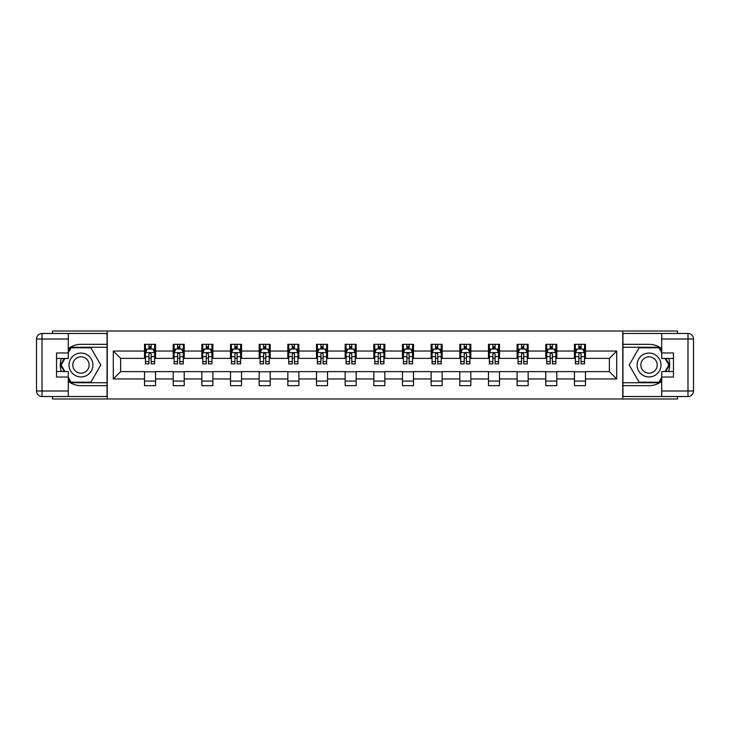 <?xml version="1.0" encoding="UTF-8"?>
<svg xmlns="http://www.w3.org/2000/svg" width="730" height="730" viewBox="0 0 730 730"><rect width="100%" height="100%" fill="white"/><g stroke="black" fill="none" stroke-linecap="round" stroke-linejoin="round"><path stroke-width="1.09" d="M52.487 396.509L52.487 398.991L677.513 398.991L677.513 396.509M677.513 333.491L677.513 331.009L622.763 331.009L622.763 398.991M622.763 331.009L52.487 331.009L52.487 333.491M107.237 398.991L107.237 331.009M585.469 351.039L585.469 344.332L574.446 344.332L574.446 351.039L556.808 351.039L556.808 344.332L545.784 344.332L545.784 351.039L528.146 351.039L528.146 344.332L517.123 344.332L517.123 351.039L499.484 351.039L499.484 344.332L488.461 344.332L488.461 351.039L470.823 351.039L470.823 344.332L459.8 344.332L459.8 351.039L442.161 351.039L442.161 344.332L431.138 344.332L431.138 351.039L413.499 351.039L413.499 344.332L402.476 344.332L402.476 351.039L384.838 351.039L384.838 344.332L373.815 344.332L373.815 351.039L356.185 351.039L356.185 344.332L345.162 344.332L345.162 351.039L327.524 351.039L327.524 344.332L316.501 344.332L316.501 351.039L298.862 351.039L298.862 344.332L287.839 344.332L287.839 351.039L270.2 351.039L270.2 344.332L259.177 344.332L259.177 351.039L241.539 351.039L241.539 344.332L230.516 344.332L230.516 351.039L212.877 351.039L212.877 344.332L201.854 344.332L201.854 351.039L184.215 351.039L184.215 344.332L173.192 344.332L173.192 351.039L155.554 351.039L155.554 344.332L144.531 344.332L144.531 351.039L113.296 351.039L113.296 378.961L120.642 371.616L144.531 371.616L144.531 385.668L155.554 385.668L155.554 371.616L173.192 371.616L173.192 385.668L184.215 385.668L184.215 371.616L201.854 371.616L201.854 385.668L212.877 385.668L212.877 371.616L230.516 371.616L230.516 385.668L241.539 385.668L241.539 371.616L259.177 371.616L259.177 385.668L270.2 385.668L270.2 371.616L287.839 371.616L287.839 385.668L298.862 385.668L298.862 371.616L316.501 371.616L316.501 385.668L327.524 385.668L327.524 371.616L345.162 371.616L345.162 385.668L356.185 385.668L356.185 371.616L373.815 371.616L373.815 385.668L384.838 385.668L384.838 371.616L402.476 371.616L402.476 385.668L413.499 385.668L413.499 371.616L431.138 371.616L431.138 385.668L442.161 385.668L442.161 371.616L459.8 371.616L459.8 385.668L470.823 385.668L470.823 371.616L488.461 371.616L488.461 385.668L499.484 385.668L499.484 371.616L517.123 371.616L517.123 385.668L528.146 385.668L528.146 371.616L545.784 371.616L545.784 385.668L556.808 385.668L556.808 371.616L574.446 371.616L574.446 385.668L585.469 385.668L585.469 371.616L609.358 371.616L609.358 358.384L585.469 358.384L585.469 351.039L616.704 351.039L616.704 378.961L585.469 378.961M574.446 378.961L556.808 378.961M545.784 378.961L528.146 378.961M517.123 378.961L499.484 378.961M488.461 378.961L470.823 378.961M459.8 378.961L442.161 378.961M431.138 378.961L413.499 378.961M402.476 378.961L384.838 378.961M373.815 378.961L356.185 378.961M345.162 378.961L327.524 378.961M316.501 378.961L298.862 378.961M287.839 378.961L270.2 378.961M259.177 378.961L241.539 378.961M230.516 378.961L212.877 378.961M201.854 378.961L184.215 378.961M173.192 378.961L155.554 378.961M144.531 378.961L113.296 378.961M574.446 351.039L574.446 358.384L556.808 358.384L556.808 351.039M545.784 351.039L545.784 358.384L528.146 358.384L528.146 351.039M517.123 351.039L517.123 358.384L499.484 358.384L499.484 351.039M488.461 351.039L488.461 358.384L470.823 358.384L470.823 351.039M459.8 351.039L459.8 358.384L442.161 358.384L442.161 351.039M431.138 351.039L431.138 358.384L413.499 358.384L413.499 351.039M402.476 351.039L402.476 358.384L384.838 358.384L384.838 351.039M373.815 351.039L373.815 358.384L356.185 358.384L356.185 351.039M345.162 351.039L345.162 358.384L327.524 358.384L327.524 351.039M316.501 351.039L316.501 358.384L298.862 358.384L298.862 351.039M287.839 351.039L287.839 358.384L270.2 358.384L270.2 351.039M259.177 351.039L259.177 358.384L241.539 358.384L241.539 351.039M230.516 351.039L230.516 358.384L212.877 358.384L212.877 351.039M201.854 351.039L201.854 358.384L184.215 358.384L184.215 351.039M173.192 351.039L173.192 358.384L155.554 358.384L155.554 351.039M144.531 351.039L144.531 358.384L120.642 358.384L113.296 351.039M120.642 358.384L120.642 371.616M616.704 378.961L609.358 371.616M609.358 358.384L616.704 351.039M144.531 348.922L145.453 348.922M148.938 348.922L151.146 348.922M154.632 348.922L155.554 348.922M144.531 358.202L145.453 358.202M148.938 358.202L151.146 358.202M154.632 358.202L155.554 358.202M144.531 371.798L155.554 371.798M144.531 381.078L155.554 381.078M173.192 371.798L184.215 371.798M173.192 381.078L184.215 381.078M173.192 348.922L174.114 348.922M177.6 348.922L179.808 348.922M183.294 348.922L184.215 348.922M173.192 358.202L174.114 358.202M177.6 358.202L179.808 358.202M183.294 358.202L184.215 358.202M201.854 371.798L212.877 371.798M201.854 381.078L212.877 381.078M201.854 348.922L202.767 348.922M206.261 348.922L208.47 348.922M211.956 348.922L212.877 348.922M201.854 358.202L202.767 358.202M206.261 358.202L208.47 358.202M211.956 358.202L212.877 358.202M230.516 371.798L241.539 371.798M230.516 381.078L241.539 381.078M230.516 348.922L231.428 348.922M234.923 348.922L237.131 348.922M240.617 348.922L241.539 348.922M230.516 358.202L231.428 358.202M234.923 358.202L237.131 358.202M240.617 358.202L241.539 358.202M259.177 371.798L270.2 371.798M259.177 381.078L270.2 381.078M259.177 348.922L260.09 348.922M263.585 348.922L265.793 348.922M269.279 348.922L270.2 348.922M259.177 358.202L260.09 358.202M263.585 358.202L265.793 358.202M269.279 358.202L270.2 358.202M287.839 371.798L298.862 371.798M287.839 381.078L298.862 381.078M287.839 348.922L288.751 348.922M292.246 348.922L294.445 348.922M297.94 348.922L298.862 348.922M287.839 358.202L288.751 358.202M292.246 358.202L294.445 358.202M297.94 358.202L298.862 358.202M316.501 371.798L327.524 371.798M316.501 381.078L327.524 381.078M316.501 348.922L317.413 348.922M320.908 348.922L323.107 348.922M326.602 348.922L327.524 348.922M316.501 358.202L317.413 358.202M320.908 358.202L323.107 358.202M326.602 358.202L327.524 358.202M345.162 371.798L356.185 371.798M345.162 381.078L356.185 381.078M345.162 348.922L346.075 348.922M349.57 348.922L351.769 348.922M355.264 348.922L356.185 348.922M345.162 358.202L346.075 358.202M349.57 358.202L351.769 358.202M355.264 358.202L356.185 358.202M373.815 371.798L384.838 371.798M373.815 381.078L384.838 381.078M373.815 348.922L374.736 348.922M378.231 348.922L380.43 348.922M383.925 348.922L384.838 348.922M373.815 358.202L374.736 358.202M378.231 358.202L380.43 358.202M383.925 358.202L384.838 358.202M402.476 371.798L413.499 371.798M402.476 381.078L413.499 381.078M402.476 348.922L403.398 348.922M406.893 348.922L409.092 348.922M412.587 348.922L413.499 348.922M402.476 358.202L403.398 358.202M406.893 358.202L409.092 358.202M412.587 358.202L413.499 358.202M431.138 371.798L442.161 371.798M431.138 381.078L442.161 381.078M431.138 348.922L432.06 348.922M435.554 348.922L437.754 348.922M441.248 348.922L442.161 348.922M431.138 358.202L432.06 358.202M435.554 358.202L437.754 358.202M441.248 358.202L442.161 358.202M459.8 371.798L470.823 371.798M459.8 381.078L470.823 381.078M459.8 348.922L460.721 348.922M464.207 348.922L466.415 348.922M469.91 348.922L470.823 348.922M459.8 358.202L460.721 358.202M464.207 358.202L466.415 358.202M469.91 358.202L470.823 358.202M488.461 371.798L499.484 371.798M488.461 381.078L499.484 381.078M488.461 348.922L489.383 348.922M492.869 348.922L495.077 348.922M498.572 348.922L499.484 348.922M488.461 358.202L489.383 358.202M492.869 358.202L495.077 358.202M498.572 358.202L499.484 358.202M517.123 371.798L528.146 371.798M517.123 381.078L528.146 381.078M517.123 348.922L518.044 348.922M521.53 348.922L523.739 348.922M527.233 348.922L528.146 348.922M517.123 358.202L518.044 358.202M521.53 358.202L523.739 358.202M527.233 358.202L528.146 358.202M545.784 371.798L556.808 371.798M545.784 381.078L556.808 381.078M545.784 348.922L546.706 348.922M550.192 348.922L552.4 348.922M555.886 348.922L556.808 348.922M545.784 358.202L546.706 358.202M550.192 358.202L552.4 358.202M555.886 358.202L556.808 358.202M574.446 371.798L585.469 371.798M574.446 381.078L585.469 381.078M574.446 348.922L575.368 348.922M578.854 348.922L581.062 348.922M584.548 348.922L585.469 348.922M574.446 358.202L575.368 358.202M578.854 358.202L581.062 358.202M584.548 358.202L585.469 358.202M151.146 346.723L148.938 346.723M154.632 361.596L151.146 361.596L151.146 363.896L154.632 363.896L154.632 352.69L152.798 349.013L147.287 349.013L145.453 352.69L145.453 363.896L148.938 363.896L148.938 361.596L145.453 361.596M145.453 352.69L145.453 344.332M154.632 352.69L154.632 344.332M148.938 349.013L148.938 344.332M151.146 344.332L151.146 349.013M151.146 361.596L151.146 354.068L149.924 352.973L148.947 353.913L148.938 361.596M86.934 354.661A11.945 11.945 0 0 0 70.618 359.032A11.945 11.945 0 0 0 74.989 375.339A11.945 11.945 0 0 0 91.305 370.968A11.945 11.945 0 0 0 86.934 354.661M85.045 357.919A8.176 8.176 0 0 0 73.885 360.912A8.176 8.176 0 0 0 76.869 372.081A8.176 8.176 0 0 0 88.038 369.088A8.176 8.176 0 0 0 85.045 357.919M68.282 352.599L71.047 347.818L90.876 347.818L100.795 365L90.876 382.182L71.047 382.182L68.282 377.401M64.888 371.524L61.128 365L64.888 358.476M655.011 354.661A11.945 11.945 0 0 0 638.695 359.032A11.945 11.945 0 0 0 643.066 375.339A11.945 11.945 0 0 0 659.382 370.968A11.945 11.945 0 0 0 655.011 354.661M653.131 357.919A8.176 8.176 0 0 0 641.962 360.912A8.176 8.176 0 0 0 644.955 372.081A8.176 8.176 0 0 0 656.115 369.088A8.176 8.176 0 0 0 653.131 357.919M661.718 377.401L658.953 382.182L639.124 382.182L629.205 365L639.124 347.818L658.953 347.818L661.718 352.599M665.112 358.476L668.872 365L665.112 371.524M68.282 381.325A20.668 20.668 0 0 0 80.957 385.668L107.054 385.668L107.054 396.509L42.011 396.509A5.511 5.511 0 0 1 36.5 390.997L36.5 339.003A5.511 5.511 0 0 1 42.011 333.491L68.282 333.491L68.282 358.476L56.529 358.476M68.282 333.491L107.054 333.491L107.054 344.332L80.957 344.332A20.668 20.668 0 0 0 68.282 348.675M61.347 358.476A20.668 20.668 0 0 0 61.347 371.524M107.054 385.668L107.054 344.332M56.529 371.524L68.282 371.524L68.282 396.509M68.282 352.964L56.529 352.964L56.529 377.036L68.282 377.036M107.054 347.27L70.728 347.27L68.282 351.495M68.282 378.505L70.728 382.73L107.054 382.73M64.258 358.476L60.49 365L64.258 371.524M661.718 348.675A20.668 20.668 0 0 0 649.043 344.332L622.945 344.332L622.945 333.491L687.989 333.491A5.511 5.511 0 0 1 693.5 339.003L693.5 390.997A5.511 5.511 0 0 1 687.989 396.509L661.718 396.509L661.718 371.524L673.471 371.524M661.718 396.509L622.945 396.509L622.945 385.668L649.043 385.668A20.668 20.668 0 0 0 661.718 381.325M668.653 371.524A20.668 20.668 0 0 0 668.653 358.476M622.945 344.332L622.945 385.668M673.471 358.476L661.718 358.476L661.718 333.491M661.718 377.036L673.471 377.036L673.471 352.964L661.718 352.964M622.945 382.73L659.272 382.73L661.718 378.505M661.718 351.495L659.272 347.27L622.945 347.27M665.742 371.524L669.51 365L665.742 358.476M179.808 346.723L177.6 346.723M183.294 361.596L179.808 361.596L179.808 363.896L183.294 363.896L183.294 352.69L181.46 349.013L175.948 349.013L174.114 352.69L174.114 363.896L177.6 363.896L177.6 361.596L174.114 361.596M174.114 352.69L174.114 344.332M183.294 352.69L183.294 344.332M177.6 349.013L177.6 344.332M179.808 344.332L179.808 349.013M179.808 361.596L179.808 354.068L178.585 352.973L177.609 353.913L177.6 361.596M208.47 346.723L206.261 346.723M211.956 361.596L208.47 361.596L208.47 363.896L211.956 363.896L211.956 352.69L210.121 349.013L204.61 349.013L202.767 352.69L202.767 363.896L206.261 363.896L206.261 361.596L202.767 361.596M202.767 352.69L202.767 344.332M211.956 352.69L211.956 344.332M206.261 349.013L206.261 344.332M208.47 344.332L208.47 349.013M208.47 361.596L208.47 354.068L207.247 352.973L206.271 353.913L206.261 361.596M237.131 346.723L234.923 346.723M240.617 361.596L237.131 361.596L237.131 363.896L240.617 363.896L240.617 352.69L238.783 349.013L233.271 349.013L231.428 352.69L231.428 363.896L234.923 363.896L234.923 361.596L231.428 361.596M231.428 352.69L231.428 344.332M240.617 352.69L240.617 344.332M234.923 349.013L234.923 344.332M237.131 344.332L237.131 349.013M237.131 361.596L237.131 354.068L235.909 352.973L234.932 353.913L234.923 361.596M265.793 346.723L263.585 346.723M269.279 361.596L265.793 361.596L265.793 363.896L269.279 363.896L269.279 352.69L267.445 349.013L261.933 349.013L260.09 352.69L260.09 363.896L263.585 363.896L263.585 361.596L260.09 361.596M260.09 352.69L260.09 344.332M269.279 352.69L269.279 344.332M263.585 349.013L263.585 344.332M265.793 344.332L265.793 349.013M265.793 361.596L265.793 354.068L264.57 352.973L263.594 353.913L263.585 361.596M294.445 346.723L292.246 346.723M297.94 361.596L294.445 361.596L294.445 363.896L297.94 363.896L297.94 352.69L296.106 349.013L290.595 349.013L288.751 352.69L288.751 363.896L292.246 363.896L292.246 361.596L288.751 361.596M288.751 352.69L288.751 344.332M297.94 352.69L297.94 344.332M292.246 349.013L292.246 344.332M294.445 344.332L294.445 349.013M294.445 361.596L294.445 354.068L293.232 352.973L292.255 353.913L292.246 361.596M323.107 346.723L320.908 346.723M326.602 361.596L323.107 361.596L323.107 363.896L326.602 363.896L326.602 352.69L324.768 349.013L319.256 349.013L317.413 352.69L317.413 363.896L320.908 363.896L320.908 361.596L317.413 361.596M317.413 352.69L317.413 344.332M326.602 352.69L326.602 344.332M320.908 349.013L320.908 344.332M323.107 344.332L323.107 349.013M323.107 361.596L323.107 354.068L321.893 352.973L320.917 353.913L320.908 361.596M351.769 346.723L349.57 346.723M355.264 361.596L351.769 361.596L351.769 363.896L355.264 363.896L355.264 352.69L353.429 349.013L347.918 349.013L346.075 352.69L346.075 363.896L349.57 363.896L349.57 361.596L346.075 361.596M346.075 352.69L346.075 344.332M355.264 352.69L355.264 344.332M349.57 349.013L349.57 344.332M351.769 344.332L351.769 349.013M351.769 361.596L351.769 354.068L350.555 352.973L349.579 353.913L349.57 361.596M380.43 346.723L378.231 346.723M383.925 361.596L380.43 361.596L380.43 363.896L383.925 363.896L383.925 352.69L382.082 349.013L376.57 349.013L374.736 352.69L374.736 363.896L378.231 363.896L378.231 361.596L374.736 361.596M374.736 352.69L374.736 344.332M383.925 352.69L383.925 344.332M378.231 349.013L378.231 344.332M380.43 344.332L380.43 349.013M380.43 361.596L380.43 354.068L379.217 352.973L378.24 353.913L378.231 361.596M409.092 346.723L406.893 346.723M412.587 361.596L409.092 361.596L409.092 363.896L412.587 363.896L412.587 352.69L410.744 349.013L405.232 349.013L403.398 352.69L403.398 363.896L406.893 363.896L406.893 361.596L403.398 361.596M403.398 352.69L403.398 344.332M412.587 352.69L412.587 344.332M406.893 349.013L406.893 344.332M409.092 344.332L409.092 349.013M409.092 361.596L409.092 354.068L407.878 352.973L406.902 353.913L406.893 361.596M437.754 346.723L435.554 346.723M441.248 361.596L437.754 361.596L437.754 363.896L441.248 363.896L441.248 352.69L439.405 349.013L433.894 349.013L432.06 352.69L432.06 363.896L435.554 363.896L435.554 361.596L432.06 361.596M432.06 352.69L432.06 344.332M441.248 352.69L441.248 344.332M435.554 349.013L435.554 344.332M437.754 344.332L437.754 349.013M437.754 361.596L437.754 354.068L436.54 352.973L435.564 353.913L435.554 361.596M466.415 346.723L464.207 346.723M469.91 361.596L466.415 361.596L466.415 363.896L469.91 363.896L469.91 352.69L468.067 349.013L462.555 349.013L460.721 352.69L460.721 363.896L464.207 363.896L464.207 361.596L460.721 361.596M460.721 352.69L460.721 344.332M469.91 352.69L469.91 344.332M464.207 349.013L464.207 344.332M466.415 344.332L466.415 349.013M466.415 361.596L466.415 354.068L465.202 352.973L464.207 354.068L464.207 361.596M495.077 346.723L492.869 346.723M498.572 361.596L495.077 361.596L495.077 363.896L498.572 363.896L498.572 352.69L496.728 349.013L491.217 349.013L489.383 352.69L489.383 363.896L492.869 363.896L492.869 361.596L489.383 361.596M489.383 352.69L489.383 344.332M498.572 352.69L498.572 344.332M492.869 349.013L492.869 344.332M495.077 344.332L495.077 349.013M495.077 361.596L495.077 354.068L493.863 352.973L492.869 354.068L492.869 361.596M523.739 346.723L521.53 346.723M527.233 361.596L523.739 361.596L523.739 363.896L527.233 363.896L527.233 352.69L525.39 349.013L519.879 349.013L518.044 352.69L518.044 363.896L521.53 363.896L521.53 361.596L518.044 361.596M518.044 352.69L518.044 344.332M527.233 352.69L527.233 344.332M521.53 349.013L521.53 344.332M523.739 344.332L523.739 349.013M523.739 361.596L523.739 354.068L522.516 352.973L521.53 354.068L521.53 361.596M552.4 346.723L550.192 346.723M555.886 361.596L552.4 361.596L552.4 363.896L555.886 363.896L555.886 352.69L554.052 349.013L548.54 349.013L546.706 352.69L546.706 363.896L550.192 363.896L550.192 361.596L546.706 361.596M546.706 352.69L546.706 344.332M555.886 352.69L555.886 344.332M550.192 349.013L550.192 344.332M552.4 344.332L552.4 349.013M552.4 361.596L552.4 354.068L551.177 352.973L550.201 353.913L550.192 361.596M581.062 346.723L578.854 346.723M584.548 361.596L581.062 361.596L581.062 363.896L584.548 363.896L584.548 352.69L582.713 349.013L577.202 349.013L575.368 352.69L575.368 363.896L578.854 363.896L578.854 361.596L575.368 361.596M575.368 352.69L575.368 344.332M584.548 352.69L584.548 344.332M578.854 349.013L578.854 344.332M581.062 344.332L581.062 349.013M581.062 361.596L581.062 354.068L579.839 352.973L578.863 353.913L578.854 361.596M154.587 352.599L145.498 352.599M145.453 349.232L147.177 349.232M152.908 349.232L154.632 349.232M148.938 356.669L145.453 356.669M154.632 356.669L151.146 356.669M151.146 347.891L148.938 347.891M68.282 339.003L42.011 339.003L42.011 390.997L68.282 390.997M36.5 339.003L42.011 339.003L42.011 333.491M42.011 396.509L42.011 390.997L36.5 390.997M661.718 390.997L687.989 390.997L687.989 339.003L661.718 339.003M693.5 390.997L687.989 390.997L687.989 396.509M687.989 333.491L687.989 339.003L693.5 339.003M183.248 352.599L174.16 352.599M174.114 349.232L175.839 349.232M181.569 349.232L183.294 349.232M177.6 356.669L174.114 356.669M183.294 356.669L179.808 356.669M179.808 347.891L177.6 347.891M211.91 352.599L202.821 352.599M202.767 349.232L204.5 349.232M210.231 349.232L211.956 349.232M206.261 356.669L202.767 356.669M211.956 356.669L208.47 356.669M208.47 347.891L206.261 347.891M240.571 352.599L231.474 352.599M231.428 349.232L233.162 349.232M238.893 349.232L240.617 349.232M234.923 356.669L231.428 356.669M240.617 356.669L237.131 356.669M237.131 347.891L234.923 347.891M269.233 352.599L260.135 352.599M260.09 349.232L261.824 349.232M267.554 349.232L269.279 349.232M263.585 356.669L260.09 356.669M269.279 356.669L265.793 356.669M265.793 347.891L263.585 347.891M297.895 352.599L288.797 352.599M288.751 349.232L290.485 349.232M296.216 349.232L297.94 349.232M292.246 356.669L288.751 356.669M297.94 356.669L294.445 356.669M294.445 347.891L292.246 347.891M326.556 352.599L317.459 352.599M317.413 349.232L319.138 349.232M324.877 349.232L326.602 349.232M320.908 356.669L317.413 356.669M326.602 356.669L323.107 356.669M323.107 347.891L320.908 347.891M355.218 352.599L346.12 352.599M346.075 349.232L347.799 349.232M353.539 349.232L355.264 349.232M349.57 356.669L346.075 356.669M355.264 356.669L351.769 356.669M351.769 347.891L349.57 347.891M383.88 352.599L374.782 352.599M374.736 349.232L376.461 349.232M382.201 349.232L383.925 349.232M378.231 356.669L374.736 356.669M383.925 356.669L380.43 356.669M380.43 347.891L378.231 347.891M412.541 352.599L403.444 352.599M403.398 349.232L405.123 349.232M410.862 349.232L412.587 349.232M406.893 356.669L403.398 356.669M412.587 356.669L409.092 356.669M409.092 347.891L406.893 347.891M441.203 352.599L432.105 352.599M432.06 349.232L433.784 349.232M439.515 349.232L441.248 349.232M435.554 356.669L432.06 356.669M441.248 356.669L437.754 356.669M437.754 347.891L435.554 347.891M469.864 352.599L460.767 352.599M460.721 349.232L462.446 349.232M468.176 349.232L469.91 349.232M464.207 356.669L460.721 356.669M469.91 356.669L466.415 356.669M466.415 347.891L464.207 347.891M498.526 352.599L489.428 352.599M489.383 349.232L491.108 349.232M496.838 349.232L498.572 349.232M492.869 356.669L489.383 356.669M498.572 356.669L495.077 356.669M495.077 347.891L492.869 347.891M527.179 352.599L518.09 352.599M518.044 349.232L519.769 349.232M525.5 349.232L527.233 349.232M521.53 356.669L518.044 356.669M527.233 356.669L523.739 356.669M523.739 347.891L521.53 347.891M555.84 352.599L546.752 352.599M546.706 349.232L548.431 349.232M554.161 349.232L555.886 349.232M550.192 356.669L546.706 356.669M555.886 356.669L552.4 356.669M552.4 347.891L550.192 347.891M584.502 352.599L575.413 352.599M575.368 349.232L577.092 349.232M582.823 349.232L584.548 349.232M578.854 356.669L575.368 356.669M584.548 356.669L581.062 356.669M581.062 347.891L578.854 347.891"/></g></svg>
